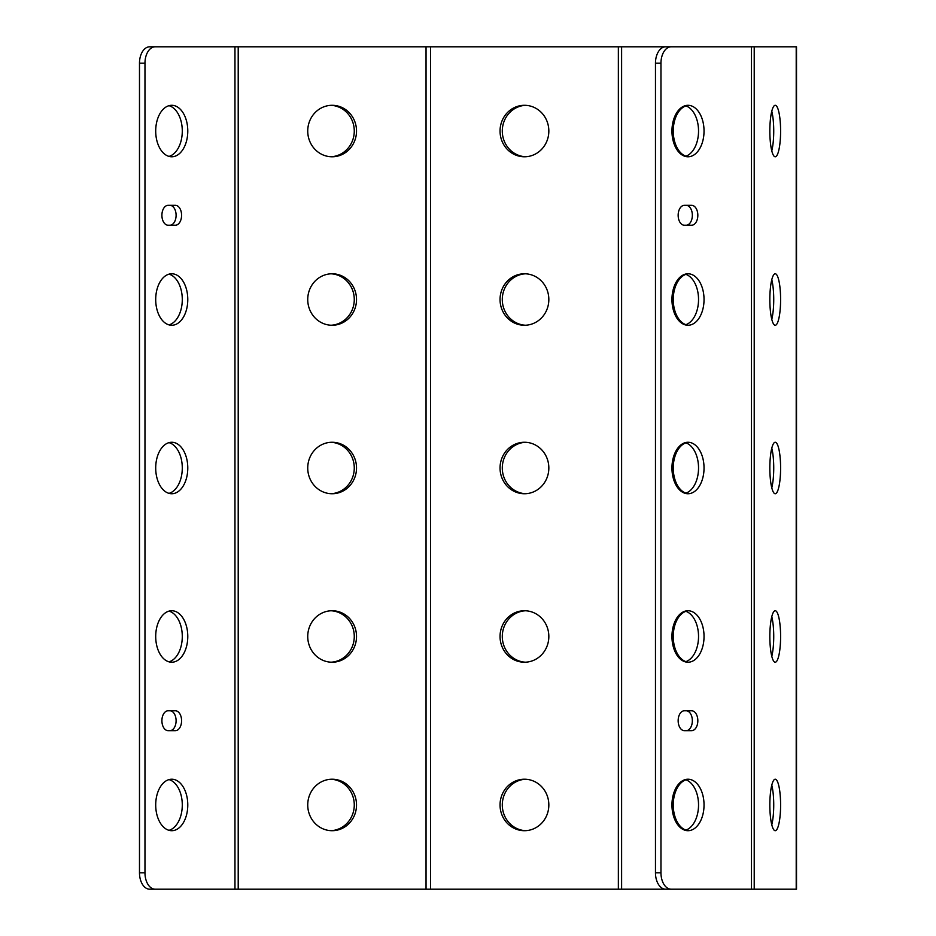 <?xml version="1.0" encoding="UTF-8"?>
<svg xmlns="http://www.w3.org/2000/svg" width="936" height="936" viewBox="0 0 936 936"><rect width="100%" height="100%" fill="white"/><g stroke="black" fill="none" stroke-linecap="round" stroke-linejoin="round"><path stroke-width="1.4" d="M149.69 889.2A16.38 10.202 -90 0 1 139.487 872.82L139.487 63.18A16.38 10.202 -90 0 1 149.69 46.8L155.177 46.8A16.38 10.202 90 0 0 144.975 63.18L144.975 872.82A16.38 10.202 90 0 0 155.177 889.2L149.69 889.2M169.896 710.775A9.945 6.201 -90 0 1 176.097 720.72A9.945 6.201 -90 0 1 169.896 730.665M169.896 205.335A9.945 6.201 -90 0 1 176.097 215.28A9.945 6.201 -90 0 1 169.896 225.225M168.995 156.406A25.74 16.041 90 0 0 182.286 131.04A25.74 16.041 90 0 0 168.995 105.674M168.995 324.886A25.74 16.041 90 0 0 182.286 299.52A25.74 16.041 90 0 0 168.995 274.154M168.995 493.366A25.74 16.041 90 0 0 182.286 468A25.74 16.041 90 0 0 168.995 442.634M168.995 661.846A25.74 16.041 90 0 0 182.286 636.48A25.74 16.041 90 0 0 168.995 611.114M168.995 830.326A25.74 16.041 90 0 0 182.286 804.96A25.74 16.041 90 0 0 168.995 779.594M745.98 46.8L155.177 46.8M234.959 46.8L234.959 889.2L155.177 889.2M175.395 710.775A9.945 6.201 -90 0 1 181.584 720.72A9.945 6.201 -90 0 1 175.395 730.665L168.094 730.665A9.945 6.201 -90 0 1 161.905 720.72A9.945 6.201 -90 0 1 168.094 710.775L175.395 710.775M175.395 225.225L168.094 225.225A9.945 6.201 -90 0 1 161.905 215.28A9.945 6.201 -90 0 1 168.094 205.335L175.395 205.335A9.945 6.201 -90 0 1 181.584 215.28A9.945 6.201 -90 0 1 175.395 225.225M187.785 131.04A25.74 16.041 90 0 0 171.744 105.3A25.74 16.041 90 0 0 155.704 131.04A25.74 16.041 90 0 0 171.744 156.78A25.74 16.041 90 0 0 187.785 131.04M187.785 299.52A25.74 16.041 90 0 0 171.744 273.78A25.74 16.041 90 0 0 155.704 299.52A25.74 16.041 90 0 0 171.744 325.26A25.74 16.041 90 0 0 187.785 299.52M187.785 468A25.74 16.041 90 0 0 171.744 442.26A25.74 16.041 90 0 0 155.704 468A25.74 16.041 90 0 0 171.744 493.74A25.74 16.041 90 0 0 187.785 468M187.785 636.48A25.74 16.041 90 0 0 171.744 610.74A25.74 16.041 90 0 0 155.704 636.48A25.74 16.041 90 0 0 171.744 662.22A25.74 16.041 90 0 0 187.785 636.48M187.785 804.96A25.74 16.041 90 0 0 171.744 779.22A25.74 16.041 90 0 0 155.704 804.96A25.74 16.041 90 0 0 171.744 830.7A25.74 16.041 90 0 0 187.785 804.96M331.005 156.757A25.74 24.395 90 0 0 354.276 131.04A25.74 24.395 90 0 0 331.005 105.323M331.005 325.237A25.74 24.395 90 0 0 354.276 299.52A25.74 24.395 90 0 0 331.005 273.803M331.005 493.717A25.74 24.395 90 0 0 354.276 468A25.74 24.395 90 0 0 331.005 442.283M331.005 662.197A25.74 24.395 90 0 0 354.276 636.48A25.74 24.395 90 0 0 331.005 610.763M331.005 830.677A25.74 24.395 90 0 0 354.276 804.96A25.74 24.395 90 0 0 331.005 779.243M426.044 46.8L426.044 889.2L234.959 889.2M356.522 131.04A25.74 24.395 90 0 0 332.128 105.3A25.74 24.395 90 0 0 307.733 131.04A25.74 24.395 90 0 0 332.128 156.78A25.74 24.395 90 0 0 356.522 131.04M356.522 299.52A25.74 24.395 90 0 0 332.128 273.78A25.74 24.395 90 0 0 307.733 299.52A25.74 24.395 90 0 0 332.128 325.26A25.74 24.395 90 0 0 356.522 299.52M356.522 468A25.74 24.395 90 0 0 332.128 442.26A25.74 24.395 90 0 0 307.733 468A25.74 24.395 90 0 0 332.128 493.74A25.74 24.395 90 0 0 356.522 468M356.522 636.48A25.74 24.395 90 0 0 332.128 610.74A25.74 24.395 90 0 0 307.733 636.48A25.74 24.395 90 0 0 332.128 662.22A25.74 24.395 90 0 0 356.522 636.48M356.522 804.96A25.74 24.395 90 0 0 332.128 779.22A25.74 24.395 90 0 0 307.733 804.96A25.74 24.395 90 0 0 332.128 830.7A25.74 24.395 90 0 0 356.522 804.96M525.564 105.323A25.74 24.395 -90 0 0 502.293 131.04A25.74 24.395 -90 0 0 525.564 156.757M525.564 273.803A25.74 24.395 -90 0 0 502.293 299.52A25.74 24.395 -90 0 0 525.564 325.237M525.564 442.283A25.74 24.395 -90 0 0 502.293 468A25.74 24.395 -90 0 0 525.564 493.717M525.564 610.763A25.74 24.395 -90 0 0 502.293 636.48A25.74 24.395 -90 0 0 525.564 662.197M525.564 779.243A25.74 24.395 -90 0 0 502.293 804.96A25.74 24.395 -90 0 0 525.564 830.677M618.357 46.8L618.357 889.2L426.044 889.2M548.835 131.04A25.74 24.395 -90 0 0 524.441 105.3A25.74 24.395 -90 0 0 500.046 131.04A25.74 24.395 -90 0 0 524.441 156.78A25.74 24.395 -90 0 0 548.835 131.04M548.835 299.52A25.74 24.395 -90 0 0 524.441 273.78A25.74 24.395 -90 0 0 500.046 299.52A25.74 24.395 -90 0 0 524.441 325.26A25.74 24.395 -90 0 0 548.835 299.52M548.835 468A25.74 24.395 -90 0 0 524.441 442.26A25.74 24.395 -90 0 0 500.046 468A25.74 24.395 -90 0 0 524.441 493.74A25.74 24.395 -90 0 0 548.835 468M548.835 636.48A25.74 24.395 -90 0 0 524.441 610.74A25.74 24.395 -90 0 0 500.046 636.48A25.74 24.395 -90 0 0 524.441 662.22A25.74 24.395 -90 0 0 548.835 636.48M548.835 804.96A25.74 24.395 -90 0 0 524.441 779.22A25.74 24.395 -90 0 0 500.046 804.96A25.74 24.395 -90 0 0 524.441 830.7A25.74 24.395 -90 0 0 548.835 804.96M685.889 105.885A25.74 16.041 -90 0 0 673.241 131.04A25.74 16.041 -90 0 0 685.889 156.195M685.889 274.365A25.74 16.041 -90 0 0 673.241 299.52A25.74 16.041 -90 0 0 685.889 324.675M685.889 442.845A25.74 16.041 -90 0 0 673.241 468A25.74 16.041 -90 0 0 685.889 493.155M685.889 611.325A25.74 16.041 -90 0 0 673.241 636.48A25.74 16.041 -90 0 0 685.889 661.635M685.889 779.805A25.74 16.041 -90 0 0 673.241 804.96A25.74 16.041 -90 0 0 685.889 830.115M745.98 889.2L618.357 889.2M671.17 46.8L796.513 46.8L796.513 889.2L665.683 889.2A16.38 10.202 -90 0 1 655.469 872.82L655.469 63.18A16.38 10.202 -90 0 1 665.683 46.8L671.17 46.8A16.38 10.202 90 0 0 660.968 63.18L660.968 872.82A16.38 10.202 90 0 0 671.17 889.2M769.837 131.04A25.74 5.382 -90 0 1 775.219 105.3A25.74 5.382 -90 0 1 780.601 131.04A25.74 5.382 -90 0 1 775.219 156.78A25.74 5.382 -90 0 1 769.837 131.04M769.837 299.52A25.74 5.382 -90 0 1 775.219 273.78A25.74 5.382 -90 0 1 780.601 299.52A25.74 5.382 -90 0 1 775.219 325.26A25.74 5.382 -90 0 1 769.837 299.52M769.837 468A25.74 5.382 -90 0 1 775.219 442.26A25.74 5.382 -90 0 1 780.601 468A25.74 5.382 -90 0 1 775.219 493.74A25.74 5.382 -90 0 1 769.837 468M769.837 636.48A25.74 5.382 -90 0 1 775.219 610.74A25.74 5.382 -90 0 1 780.601 636.48A25.74 5.382 -90 0 1 775.219 662.22A25.74 5.382 -90 0 1 769.837 636.48M769.837 804.96A25.74 5.382 -90 0 1 775.219 779.22A25.74 5.382 -90 0 1 780.601 804.96A25.74 5.382 -90 0 1 775.219 830.7A25.74 5.382 -90 0 1 769.837 804.96M771.779 111.208A25.74 5.382 -90 0 1 773.733 131.04A25.74 5.382 -90 0 1 771.779 150.871M771.779 279.688A25.74 5.382 -90 0 1 773.733 299.52A25.74 5.382 -90 0 1 771.779 319.351M771.779 448.168A25.74 5.382 -90 0 1 773.733 468A25.74 5.382 -90 0 1 771.779 487.831M771.779 616.648A25.74 5.382 -90 0 1 773.733 636.48A25.74 5.382 -90 0 1 771.779 656.312M771.779 785.128A25.74 5.382 -90 0 1 773.733 804.96A25.74 5.382 -90 0 1 771.779 824.792M691.645 205.335A9.945 6.201 -90 0 1 697.835 215.28A9.945 6.201 -90 0 1 691.645 225.225L684.356 225.225A9.945 6.201 -90 0 1 678.155 215.28A9.945 6.201 -90 0 1 684.356 205.335L691.645 205.335M691.645 730.665L684.356 730.665A9.945 6.201 -90 0 1 678.155 720.72A9.945 6.201 -90 0 1 684.356 710.775L691.645 710.775A9.945 6.201 -90 0 1 697.835 720.72A9.945 6.201 -90 0 1 691.645 730.665M671.954 131.04A25.74 16.041 -90 0 1 687.995 105.3A25.74 16.041 -90 0 1 704.036 131.04A25.74 16.041 -90 0 1 687.995 156.78A25.74 16.041 -90 0 1 671.954 131.04M671.954 299.52A25.74 16.041 -90 0 1 687.995 273.78A25.74 16.041 -90 0 1 704.036 299.52A25.74 16.041 -90 0 1 687.995 325.26A25.74 16.041 -90 0 1 671.954 299.52M671.954 468A25.74 16.041 -90 0 1 687.995 442.26A25.74 16.041 -90 0 1 704.036 468A25.74 16.041 -90 0 1 687.995 493.74A25.74 16.041 -90 0 1 671.954 468M671.954 636.48A25.74 16.041 -90 0 1 687.995 610.74A25.74 16.041 -90 0 1 704.036 636.48A25.74 16.041 -90 0 1 687.995 662.22A25.74 16.041 -90 0 1 671.954 636.48M671.954 804.96A25.74 16.041 -90 0 1 687.995 779.22A25.74 16.041 -90 0 1 704.036 804.96A25.74 16.041 -90 0 1 687.995 830.7A25.74 16.041 -90 0 1 671.954 804.96M686.147 205.335A9.945 6.201 -90 0 1 692.347 215.28A9.945 6.201 -90 0 1 686.147 225.225M686.147 710.775A9.945 6.201 -90 0 1 692.347 720.72A9.945 6.201 -90 0 1 686.147 730.665M685.246 105.674A25.74 16.041 -90 0 1 698.537 131.04A25.74 16.041 -90 0 1 685.246 156.406M685.246 274.154A25.74 16.041 -90 0 1 698.537 299.52A25.74 16.041 -90 0 1 685.246 324.886M685.246 442.634A25.74 16.041 -90 0 1 698.537 468A25.74 16.041 -90 0 1 685.246 493.366M685.246 611.114A25.74 16.041 -90 0 1 698.537 636.48A25.74 16.041 -90 0 1 685.246 661.846M685.246 779.594A25.74 16.041 -90 0 1 698.537 804.96A25.74 16.041 -90 0 1 685.246 830.326M144.975 872.82L139.487 872.82M139.487 63.18L144.975 63.18M238.212 46.8L238.212 889.2M430.525 46.8L430.525 889.2M621.609 46.8L621.609 889.2M796.208 46.8L796.208 889.2M754.217 46.8L754.217 889.2M751.479 46.8L751.479 889.2M655.469 63.18L660.968 63.18M660.968 872.82L655.469 872.82"/></g></svg>
